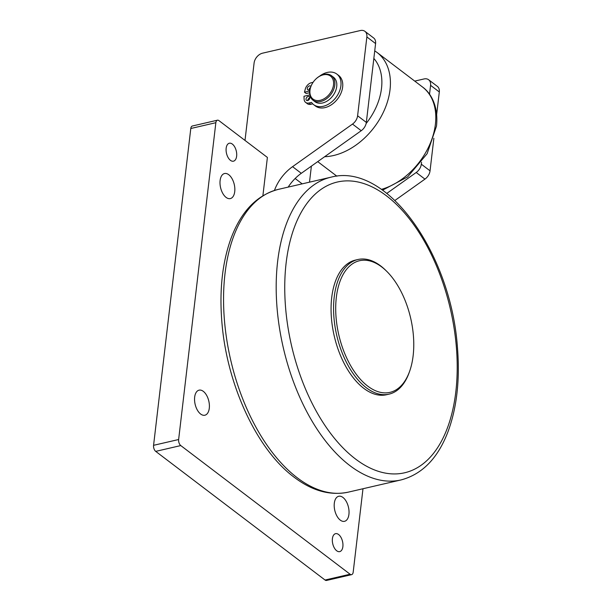 <?xml version="1.0" encoding="UTF-8"?>
<svg xmlns="http://www.w3.org/2000/svg" width="611" height="611" viewBox="0 0 611 611"><rect width="100%" height="100%" fill="white"/><g stroke="black" fill="none" stroke-linecap="round" stroke-linejoin="round"><path stroke-width="0.92" d="M309.731 90.978L304.454 92.2L305.317 88.992A6.912 4.835 127.2 0 1 311.465 82.676L313.099 82.294M319.507 76.23A19.193 13.434 127.2 0 1 336.852 74.084A19.193 13.434 127.2 0 1 335.943 97.493A19.193 13.434 127.2 0 1 313.634 104.641A19.193 13.434 127.2 0 1 311.518 102.419L309.082 102.984A6.912 4.835 127.2 0 1 305.615 102.388A6.912 4.835 127.2 0 1 304.118 99.234L303.98 96.263L309.861 94.896M309.983 89.405A2.307 1.612 127.2 0 1 308.906 89.985A2.307 1.612 127.2 0 1 307.753 89.786A2.307 1.612 127.2 0 1 307.86 86.976A2.307 1.612 127.2 0 1 310.541 86.12A2.307 1.612 127.2 0 1 310.862 86.502M307.661 100.54A2.307 1.612 127.2 0 1 306.508 100.349A2.307 1.612 127.2 0 1 306.623 97.539A2.307 1.612 127.2 0 1 309.296 96.675A2.307 1.612 127.2 0 1 309.586 98.799A2.307 1.612 127.2 0 1 307.661 100.54M305.615 102.388L307.364 103.717A6.912 4.835 -52.8 0 0 310.823 104.305L312.733 103.862M310.503 87.503A2.307 1.612 -52.8 0 0 308.998 89.962M309.8 97.829A2.307 1.612 -52.8 0 0 307.753 100.517M304.454 92.2L306.203 93.521L309.64 92.727M313.634 104.641L315.375 105.97A19.193 13.434 -52.8 0 0 337.684 98.814A19.193 13.434 -52.8 0 0 338.601 75.405L336.852 74.084M320.187 100.319A14.435 10.104 127.2 0 1 312.152 83.829A14.435 10.104 127.2 0 1 315.566 79.331A14.435 10.104 127.2 0 1 333.362 80.828A14.435 10.104 127.2 0 1 320.187 100.319M312.152 83.829L312.061 83.99A15.351 10.746 -52.8 0 0 312.985 100.196A15.351 10.746 -52.8 0 0 320.615 101.525A15.351 10.746 -52.8 0 0 333.484 89.924A15.351 10.746 -52.8 0 0 331.559 75.749A15.351 10.746 -52.8 0 0 323.929 74.42A15.351 10.746 -52.8 0 0 315.696 79.201L315.566 79.331M312.985 100.196L314.902 101.655A15.351 10.746 -52.8 0 0 322.532 102.984A15.351 10.746 -52.8 0 0 335.401 91.383A15.351 10.746 -52.8 0 0 333.476 77.207L331.559 75.749M386.61 271.208L385.633 270.245A69.089 37.729 77 0 0 357.901 259.522L355.396 260.103A69.089 37.729 77 0 0 334.217 335.92A69.089 37.729 77 0 0 386.557 394.721L389.062 394.141A69.089 37.729 77 0 0 409.263 372.32L409.721 371.022A67.554 36.889 -103 0 1 362.453 381.47A67.554 36.889 -103 0 1 336.333 297.358A67.554 36.889 -103 0 1 386.61 271.208A67.554 36.889 -103 0 1 409.721 371.022M357.901 259.522A69.089 37.729 77 0 0 334.209 296.992A69.089 37.729 77 0 0 348.537 366.279A69.089 37.729 77 0 0 389.062 394.141M439.309 91.971A9.211 6.446 -52.8 0 0 437.361 86.38L428.632 79.751A9.211 6.446 127.2 0 1 430.579 85.341L439.309 91.971L436.666 114.425M394.935 200.446L424.943 179.122A9.211 6.446 -52.8 0 0 430.045 170.828L433.863 138.307M386.816 193.381L416.213 172.485L424.943 179.122M430.045 170.828L421.315 164.191A9.211 6.446 127.2 0 1 416.213 172.485M421.315 164.191L421.544 162.236M429.525 94.285L430.579 85.341M414.747 81.103L424.019 78.956A9.211 6.446 127.2 0 1 428.632 79.751M311.389 166.131L309.502 182.162M262.89 195.719L267.389 157.432L218.944 120.627A4.605 2.513 -103 0 0 217.432 120.199A4.605 2.513 -103 0 0 215.851 122.696L178.633 439.523L153.575 445.32A4.605 2.513 77 0 0 155.713 451.376L325.037 580.022A4.605 2.513 77 0 0 326.549 580.45L351.615 574.645A4.605 2.513 -103 0 1 350.095 574.225L180.772 445.572A4.605 2.513 -103 0 1 178.633 439.523M288.171 187.103A36.843 25.799 127.2 0 1 301.292 173.31L292.562 166.673A36.843 25.799 -52.8 0 0 274.438 190.441M292.562 166.673L352.501 124.079L361.231 130.708A9.211 6.446 -52.8 0 0 366.333 122.414L375.589 43.564A9.211 6.446 -52.8 0 0 373.649 37.974L364.92 31.337A9.211 6.446 127.2 0 1 366.867 36.935L375.589 43.564M366.333 122.414L357.603 115.785A9.211 6.446 127.2 0 1 352.501 124.079M357.603 115.785L366.867 36.935M245.003 140.423L254.092 63.04A9.211 6.446 127.2 0 1 262.57 53.172L360.299 30.55A9.211 6.446 127.2 0 1 364.92 31.337M301.292 173.31L361.231 130.708M217.432 120.199L192.366 126.003A4.605 2.513 77 0 0 190.792 128.501L153.575 445.32M362.987 488.739L353.189 572.148A4.605 2.513 -103 0 1 351.615 574.645M230.439 160.334A9.211 5.033 -103 0 1 226.108 150.726A9.211 5.033 -103 0 1 229.316 143.234A9.211 5.033 -103 0 1 232.348 144.081A9.211 5.033 -103 0 1 236.686 153.689A9.211 5.033 -103 0 1 233.471 161.182A9.211 5.033 -103 0 1 230.439 160.334M336.692 550.763A9.211 5.033 -103 0 1 332.353 541.155A9.211 5.033 -103 0 1 335.569 533.663A9.211 5.033 -103 0 1 338.601 534.518A9.211 5.033 -103 0 1 342.931 544.126A9.211 5.033 -103 0 1 339.724 551.618A9.211 5.033 -103 0 1 336.692 550.763M340.289 520.129A12.862 7.019 -103 0 1 334.232 506.718A12.862 7.019 -103 0 1 338.723 496.262A12.862 7.019 -103 0 1 342.954 497.453A12.862 7.019 -103 0 1 349.003 510.865A12.862 7.019 -103 0 1 344.52 521.32A12.862 7.019 -103 0 1 340.289 520.129M226.085 197.399A12.862 7.019 -103 0 1 220.036 183.987A12.862 7.019 -103 0 1 224.52 173.532A12.862 7.019 -103 0 1 228.751 174.715A12.862 7.019 -103 0 1 234.807 188.127A12.862 7.019 -103 0 1 230.324 198.583A12.862 7.019 -103 0 1 226.085 197.399M200.637 414.029A12.862 7.019 -103 0 1 194.588 400.617A12.862 7.019 -103 0 1 199.071 390.162A12.862 7.019 -103 0 1 203.303 391.346A12.862 7.019 -103 0 1 209.359 404.765A12.862 7.019 -103 0 1 204.876 415.22A12.862 7.019 -103 0 1 200.637 414.029M295.136 178.511L302.17 183.858M310.823 104.305L309.082 102.984M286.139 262.951A149.229 81.492 -103 0 1 386.435 195.803A149.229 81.492 -103 0 1 455.814 391.865A149.229 81.492 -103 0 1 355.518 459.014A149.229 81.492 -103 0 1 286.139 262.951M349.866 465.59A155.37 84.845 77 0 0 401.007 479.94C422.476 474.251 438.263 457.853 448.359 430.74C456.997 406.789 460.014 378.965 457.425 347.269C450.987 253.618 386.839 161.976 330.925 177.205A155.37 84.845 77 0 0 277.638 261.462A155.37 84.845 77 0 0 349.866 465.59M401.007 479.94L348.377 492.122A155.37 84.845 -103 0 1 297.244 477.771A155.37 84.845 -103 0 1 225.008 273.644A155.37 84.845 -103 0 1 278.295 189.387L330.925 177.205M190.792 128.501L215.851 122.696M155.713 451.376L180.772 445.572M350.095 574.225L325.037 580.022M373.848 58.435A55.273 38.699 127.2 0 1 381.516 88.274A55.273 38.699 127.2 0 1 366.134 123.529M324.617 156.729A61.413 42.999 -52.8 0 0 333.537 155.522A61.413 42.999 -52.8 0 0 390.024 89.764A61.413 42.999 -52.8 0 0 377.056 52.47L374.734 50.858M377.056 52.47L422.438 86.953A61.413 42.999 127.2 0 1 435.406 124.247A61.413 42.999 127.2 0 1 381.409 189.372M278.295 189.387C256.826 195.069 241.04 211.475 230.943 238.58C222.312 262.531 219.288 290.362 221.877 322.058C226.742 384.426 256.742 449.581 294.166 477.244C312.236 490.946 330.307 495.903 348.377 492.122M336.875 176.197L317.712 161.632M382.555 190.174L407.583 176.938L427.112 153.712L436.491 126.126C438.568 107.04 431.427 93.315 422.438 86.953"/></g></svg>
